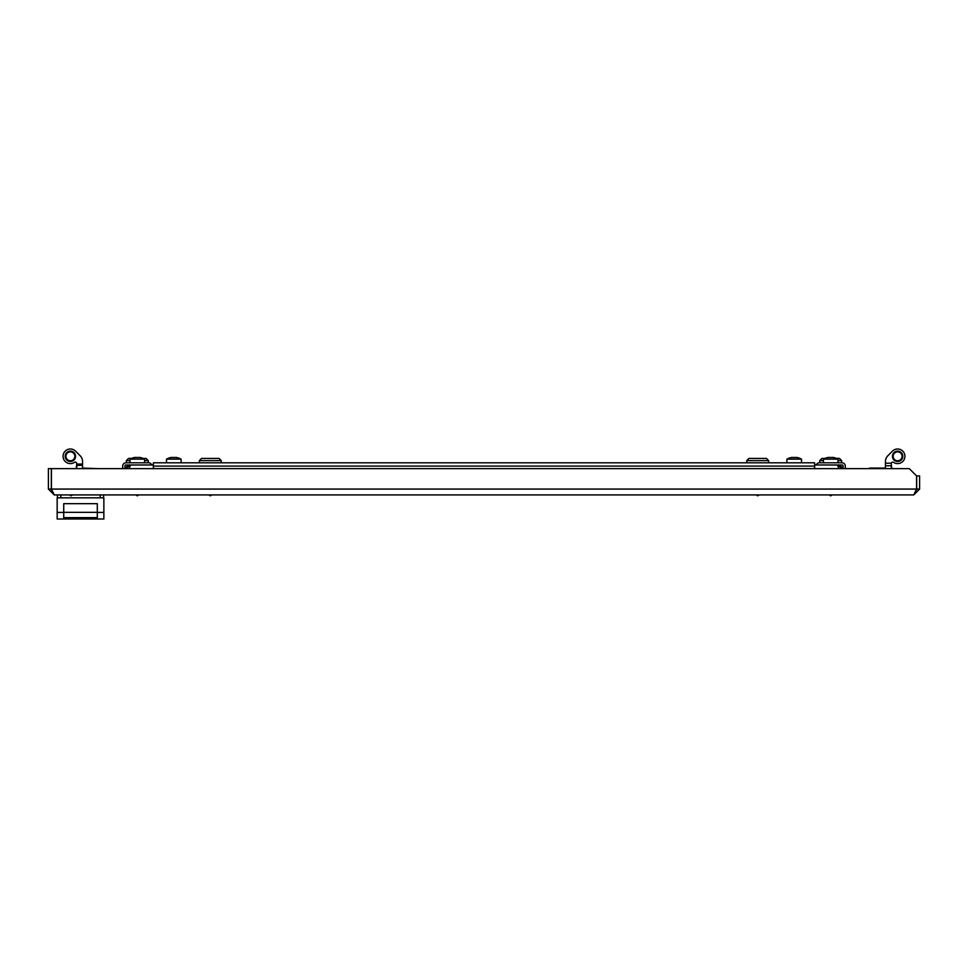 <?xml version="1.0" encoding="UTF-8"?>
<svg xmlns="http://www.w3.org/2000/svg" width="968" height="968" viewBox="0 0 968 968"><rect width="100%" height="100%" fill="white"/><g stroke="black" fill="none" stroke-linecap="round" stroke-linejoin="round"><path stroke-width="1.45" d="M208.749 494.914L210.286 495.834L211.835 494.914M759.251 494.914L757.714 495.834L756.165 494.914M913.756 494.914L54.244 494.914L51.425 489.07L51.425 468.633L909.279 468.633L916.575 475.929L916.575 489.07L913.756 494.914L919.6 489.07L916.684 489.07L916.684 475.929L919.6 475.929L919.6 489.07M916.236 490.183L916.684 489.07M916.575 489.07L51.425 489.07L51.776 490.207M52.018 490.957L51.316 489.07L48.4 489.07L54.244 494.914M48.4 489.07L48.4 468.633L51.316 468.633L51.316 489.07M916.575 483.831A9.559 9.559 0 0 0 916.575 481.036M845.294 468.633L845.294 466.08A3.279 3.279 0 0 0 842.015 462.801L819.388 462.801A3.279 3.279 0 0 0 816.29 464.991M843.104 468.633L843.104 466.08A1.089 1.089 0 0 0 842.015 464.991L819.388 464.991M814.645 466.08L153.355 466.08L153.355 462.801L814.645 462.801L814.645 468.633M153.355 466.08L153.355 468.633M151.71 464.991A3.279 3.279 0 0 0 148.612 462.801L125.985 462.801A3.279 3.279 0 0 0 122.706 466.08L122.706 468.633M148.612 464.991L125.985 464.991A1.089 1.089 0 0 0 124.896 466.08L124.896 468.633M814.645 464.991L837.272 464.991L839.087 468.633M842.668 468.597A5.844 5.844 0 0 1 842.68 468.633L837.272 464.991A5.844 5.844 0 0 1 838.409 465.1M128.913 468.633L130.728 464.991L153.355 464.991M130.728 464.991L125.32 468.633M129.591 465.1A5.844 5.844 0 0 0 128.502 465.426M127.486 465.971A5.844 5.844 0 0 0 126.602 466.697M125.876 467.58A5.844 5.844 0 0 0 125.344 468.585M842.124 467.58A5.844 5.844 0 0 0 841.398 466.697M840.514 465.971A5.844 5.844 0 0 0 839.51 465.426M786.923 459.147L801.492 459.147A14.98 14.98 0 0 0 796.458 457.416L796.458 457.428A14.871 6.546 90 0 1 796.966 457.574L796.543 457.574A14.871 14.835 -90 0 0 795.406 457.428L795.006 457.428A14.871 8.288 90 0 0 794.377 457.574L793.615 457.574A14.871 6.546 -90 0 0 793.119 457.428L792.756 457.428A14.871 14.835 -90 0 0 791.618 457.574L791.279 457.574A14.871 8.288 -90 0 1 791.921 457.428L791.921 457.428A14.98 14.98 0 0 0 786.911 459.147L786.911 462.801M793.397 457.501L793.397 457.428A14.871 8.288 -90 0 1 794.026 457.574L794.026 457.61M795.66 457.428L795.66 457.453A14.871 14.835 90 0 1 796.41 457.513M828.342 457.44A14.98 14.98 0 0 0 823.405 459.147L837.998 459.147A14.98 14.98 0 0 0 833.049 457.44A14.871 9.099 90 0 0 832.988 457.428L832.928 457.428A14.871 5.627 90 0 1 833.351 457.574L832.891 457.574A14.871 14.738 -90 0 0 831.766 457.428L831.355 457.428A14.871 9.099 90 0 0 830.665 457.574L829.915 457.574A14.871 5.627 -90 0 0 829.479 457.428L829.128 457.428A14.871 14.738 -90 0 0 828.003 457.574L827.713 457.574A14.871 9.099 -90 0 1 828.342 457.44A14.871 9.099 -90 0 1 828.414 457.428L828.475 457.501A14.871 14.738 -90 0 1 829.128 457.428L829.346 457.416M829.528 457.44A14.871 14.738 90 0 1 829.636 457.428L830.036 457.428A14.871 9.099 -90 0 1 830.701 457.561A14.871 9.099 90 0 1 831.355 457.428M831.875 457.44A14.871 5.627 90 0 1 831.923 457.428L832.262 457.428A14.871 14.738 90 0 1 832.891 457.501M833.387 457.574L833.678 457.574A14.871 9.099 90 0 0 833.049 457.44L833.049 457.44A14.871 9.099 90 0 0 832.988 457.428L832.891 457.416M171.542 457.561L171.505 457.428A14.98 14.98 0 0 0 166.496 459.147L181.077 459.147A14.98 14.98 0 0 0 176.043 457.416L176.079 457.428A14.871 8.288 90 0 1 176.721 457.574L176.382 457.574A14.871 14.835 90 0 0 175.244 457.428L174.881 457.428A14.871 6.546 90 0 0 174.385 457.574L173.623 457.574A14.871 8.288 -90 0 0 172.994 457.428L172.594 457.428A14.871 14.835 90 0 0 171.457 457.574L171.033 457.574A14.871 6.546 -90 0 1 171.542 457.428A14.871 8.288 -90 0 0 171.445 457.44M171.59 457.513A14.871 14.835 -90 0 1 172.34 457.428L172.34 457.428M173.974 457.61L173.974 457.574A14.871 8.288 90 0 1 174.603 457.428L174.603 457.501M130.002 462.801L130.002 459.147L144.595 459.147A14.98 14.98 0 0 0 139.658 457.44A14.871 9.099 90 0 1 140.287 457.574L139.997 457.574A14.871 14.738 90 0 0 138.872 457.428L138.521 457.428A14.871 5.627 90 0 0 138.085 457.574L137.335 457.574A14.871 9.099 -90 0 0 136.645 457.428L136.234 457.428A14.871 14.738 90 0 0 135.109 457.574L134.649 457.574A14.871 5.627 -90 0 1 135.072 457.428L135.012 457.428A14.871 9.099 -90 0 0 134.951 457.44A14.871 9.099 -90 0 0 134.322 457.574L134.612 457.574M135.109 457.501A14.871 14.738 -90 0 1 135.738 457.428L136.077 457.428A14.871 5.627 -90 0 1 136.125 457.44A14.871 14.738 90 0 1 136.234 457.428M137.299 457.561A14.871 9.099 90 0 1 137.964 457.428L138.363 457.428A14.871 14.738 -90 0 1 138.472 457.44A14.871 5.627 90 0 1 138.521 457.428L138.654 457.416M135.072 457.428L135.012 457.428A14.871 9.099 -90 0 0 134.951 457.44L134.951 457.44A14.98 14.98 0 0 0 130.002 459.147M791.993 457.416L791.993 457.513A14.871 14.835 -90 0 1 792.756 457.428M794.377 457.574A14.871 8.288 90 0 1 795.006 457.428M823.405 460.611L819.751 460.611L821.941 458.421L824.905 458.421M836.497 458.421L839.462 458.421L841.652 460.611L837.998 460.611M819.751 460.611L819.751 462.801M841.652 460.611L841.652 462.801M746.764 460.611L748.954 458.421L766.475 458.421L768.653 460.611L746.764 460.611L746.764 462.801M768.653 460.611L768.653 462.801M63.731 512.435L63.731 517.735L97.308 517.735L97.308 512.435L103.866 512.435L103.866 518.993L57.16 518.993L57.16 512.435L63.731 512.435L63.731 503.675L97.308 503.675L97.308 512.435M97.308 512.35L63.731 512.35M103.576 494.914L103.576 497.83M57.451 497.83L57.451 494.914L57.451 497.83M57.16 512.435L57.16 497.83L103.866 497.83L103.866 512.435M97.308 517.65L63.731 517.65M130.002 460.611L126.348 460.611L128.538 458.421L131.503 458.421M143.095 458.421L146.059 458.421L148.249 460.611L144.595 460.611M126.348 460.611L126.348 462.801M148.249 460.611L148.249 462.801M199.347 460.611L201.525 458.421L219.046 458.421L221.236 460.611L199.347 460.611L199.347 462.801M221.236 460.611L221.236 462.801M902.817 456.303A5.179 5.179 0 0 1 897.626 461.482A5.179 5.179 0 0 1 892.448 456.303A5.179 5.179 0 0 1 897.626 451.124A5.179 5.179 0 0 1 902.817 456.303M893.174 456.303A4.453 4.453 0 0 0 897.626 460.756A4.453 4.453 0 0 0 902.079 456.303A4.453 4.453 0 0 0 897.626 451.85A4.453 4.453 0 0 0 893.174 456.303M885.442 465.777L885.442 463.2L891.334 463.2L891.286 465.777L885.442 465.777L885.442 468.633M891.286 468.633L891.286 465.777M893.561 462.353A1.464 1.464 0 0 0 891.334 463.2L891.334 463.2A1.464 1.464 0 0 1 893.561 462.353A7.296 7.296 0 0 0 903.41 460.756A7.296 7.296 0 0 0 902.454 450.822A7.296 7.296 0 0 0 892.472 451.136L887.789 455.819A8.034 8.034 0 0 0 885.442 461.494L885.442 463.2M70.374 461.482A5.179 5.179 0 0 1 65.183 456.303A5.179 5.179 0 0 1 70.374 451.124A5.179 5.179 0 0 1 75.552 456.303A5.179 5.179 0 0 1 70.374 461.482M70.374 451.85A4.453 4.453 0 0 0 65.921 456.303A4.453 4.453 0 0 0 70.374 460.756A4.453 4.453 0 0 0 74.826 456.303A4.453 4.453 0 0 0 70.374 451.85M76.714 463.563A1.464 1.464 0 0 0 74.439 462.353A7.296 7.296 0 0 1 63.065 456.303A7.296 7.296 0 0 1 75.528 451.136L80.211 455.819A8.034 8.034 0 0 1 82.558 461.494L82.558 465.366L76.714 465.366L76.714 463.563A1.464 1.464 0 0 0 74.439 462.353A1.464 1.464 0 0 1 76.714 463.563A1.464 1.464 0 0 0 75.262 462.111M76.714 468.633L76.714 465.366M82.558 468.633L82.558 465.366M891.794 468.633L891.286 464.289M76.714 464.289L76.206 468.633M82.558 468.076L98.397 468.633M76.714 464.071L82.558 464.071L82.558 461.494M75.528 451.136L80.211 455.819M892.472 451.136L887.789 455.819M100.224 497.83L100.224 494.914M60.802 494.914L60.802 497.83M72.564 494.914L71.027 495.834L69.49 494.914M135.762 494.914L137.299 495.834L138.835 494.914M829.165 494.914L830.701 495.834L832.238 494.914M801.504 462.801L801.504 459.147M837.998 462.801L837.998 459.147M823.405 462.801L823.405 459.147M181.089 462.801L181.089 459.147M166.496 462.801L166.496 459.147M144.595 462.801L144.595 459.147M885.442 468.076L869.603 468.076"/></g></svg>
